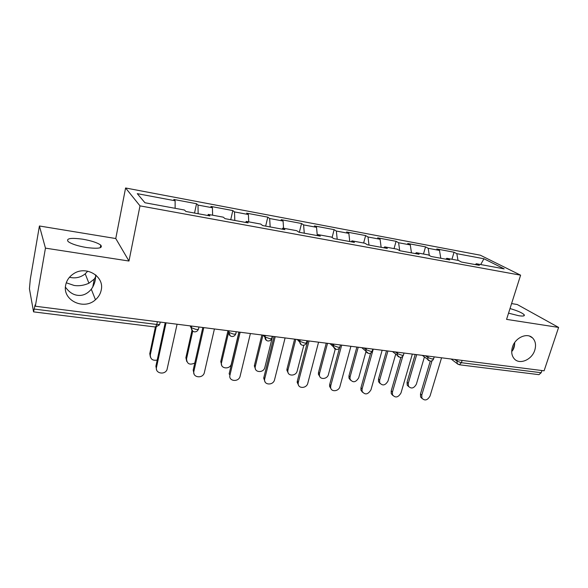 <?xml version="1.0" encoding="UTF-8"?>
<svg xmlns="http://www.w3.org/2000/svg" width="588" height="588" viewBox="0 0 588 588"><rect width="100%" height="100%" fill="white"/><g stroke="black" fill="none" stroke-linecap="round" stroke-linejoin="round"><path stroke-width="0.88" d="M511.714 351.521C513.353 349.911 514.324 347.53 514.625 344.377L514.706 342.547M512.457 347.089C511.075 351.822 511.67 355.711 514.228 358.754C519.483 365.097 531.934 359.834 534.771 350.183C536.278 345.068 535.528 340.966 532.507 337.88C527.046 332.301 515.161 337.703 512.457 347.089M65.43 287.113C68.943 292.023 72.963 294.75 77.513 295.301C82.629 296.014 87.23 293.993 91.302 289.23C94.007 285.445 95.432 281.351 95.594 276.955L94.286 279.072L88.928 283.225C84.01 285.43 79.086 286.172 74.169 285.467L66.282 282.791M69.472 277.279C75.345 278.661 80.593 277.514 85.216 273.839L87.73 271.171M65.665 285.151C62.203 300.292 83.937 310.589 95.462 299.755C98.527 297.094 100.445 293.875 101.224 290.082C104.664 276.286 85.797 265.041 73.316 273.927C69.149 276.75 66.598 280.491 65.665 285.151M95.609 274.868L95.594 276.955L96.145 275.324M82.717 239.191C91.412 240.72 97.424 242.697 100.754 245.115C103.091 248.195 98.314 248.996 86.414 247.511C77.638 245.99 71.552 244.013 68.164 241.587C65.871 238.412 70.722 237.611 82.717 239.191M510.009 308.553C517.418 310.707 522.137 312.772 524.173 314.749C524.974 316.035 523.158 316.366 518.734 315.727L508.546 313.161M39.418 225.99L45.452 248.136L128.978 261.035L115.763 238.537L39.418 225.99L30.304 279.19L29.429 288.811L33.56 311.868L35.096 304.937L35.339 306.23L544.098 370.815L558.6 327.42L517.234 304.51L511.589 303.584M115.763 238.537L125.589 187.984L480.322 255.199L520.608 275.177L139.995 205.866L125.589 187.984M175.128 208.306L175.121 200.765L137.276 193.658L144.942 202.75L184.456 210.026L185.926 211.482L209.931 215.892L208.306 214.414L207.667 215.473M175.121 200.765L173.798 199.457L196.546 203.735L194.532 213.062M198.141 213.723L198.009 205.065L196.546 203.735M198.009 205.065L212.43 207.77L210.886 206.439L232.811 210.57L230.739 219.706M234.818 220.456L234.487 211.915L232.811 210.57M234.487 211.915L248.386 214.524L246.637 213.172L267.79 217.156L265.658 226.115M270.171 226.939L269.657 218.516L267.79 217.156M269.657 218.516L283.071 221.037L281.13 219.662L301.541 223.506L299.358 232.297M304.275 233.201L303.592 224.888L301.541 223.506M303.592 224.888L316.542 227.321L314.418 225.932L334.131 229.651L332.102 237.508M337.196 239.243L336.358 231.047L334.131 229.651M336.358 231.047L348.86 233.392L346.575 231.988L365.626 235.575L363.634 243.006M368.999 245.071L368.007 236.986L365.626 235.575M368.007 236.986L380.091 239.257L377.658 237.846L396.077 241.315L394.048 248.606M399.715 250.65L398.598 242.734L396.077 241.315M398.598 242.734L410.284 244.924L407.705 243.506L425.528 246.857L423.478 254.023M429.328 255.457L428.182 248.29L425.528 246.857M428.182 248.29L439.493 250.414L436.788 248.981L454.039 252.23L451.959 259.264M458.008 260.374L456.817 253.663L454.039 252.23M456.817 253.663L483.924 258.757L504.181 268.878L476.295 263.74L475.31 264.578M208.306 214.414L223.33 217.178L225.042 218.662L248.136 222.896L246.276 221.404L260.734 224.065L262.674 225.564L284.893 229.643L282.828 228.129L296.749 230.694L298.895 232.209L320.298 236.141L318.027 234.612L331.448 237.082L333.793 238.61L354.417 242.396L351.969 240.859L364.905 243.241L367.426 244.784L387.316 248.437L384.699 246.886L397.187 249.18L399.869 250.738L419.068 254.259L416.297 252.7L428.351 254.92L431.18 256.486L449.724 259.889L446.806 258.316L458.456 260.462L461.426 262.035L479.345 265.32L476.295 263.74M212.613 215.208L212.43 207.77M248.739 221.86L248.386 214.524M246.276 221.404L245.578 222.426M283.57 228.269L283.071 221.037M282.828 228.129L282.078 229.129M317.285 235.516L316.542 227.321M318.027 234.612L317.233 235.575M349.764 241.543L348.86 233.392M351.969 240.859L351.124 241.793M381.134 247.298L380.091 239.257M384.699 246.886L383.817 247.791M411.468 252.862L410.284 244.924M416.297 252.7L415.378 253.582M440.794 258.25L439.493 250.414M446.806 258.316L445.851 259.176M462.109 360.407L461.396 362.708L541.188 372.726L541.923 370.543M541.188 372.726L538.946 374.659L459.316 364.766L461.396 362.708L456.972 361.135L457.376 359.805M480.719 264.556L483.924 258.757M45.452 248.136L35.339 306.23M128.978 261.035L139.995 205.866M520.608 275.177L506.569 319.38L558.6 327.42M422.118 398.539L420.604 397.003L420.464 393.989L421.765 395.129L421.897 398.15C424.786 401.09 427.498 400.377 430.048 395.996L441.559 357.798M420.464 393.989L430.262 361.15M421.765 395.129L432.026 360.775M408.667 386.647L407.212 385.147L407.058 382.215L408.278 383.288L408.432 386.228C411.262 389.116 413.908 388.433 416.37 384.177L424.411 357.026M416.686 354.645L408.278 383.288M415.194 354.454L407.058 382.215M392.799 395.459L391.24 393.637L391.204 390.917L392.431 392.064L392.468 394.791C395.371 398.186 398.208 397.576 400.994 392.96L412.342 354.094M391.204 390.917L400.898 357.342M392.431 392.064L402.809 356.196M362.487 392.262L360.907 390.087L360.959 387.735L362.12 388.896L362.061 391.248C364.928 395.18 367.897 394.702 370.969 389.822L382.141 350.257M360.959 387.735L370.638 353.087M362.12 388.896L373.24 349.125M331.125 388.933L329.559 386.331L329.684 384.449L330.772 385.618L330.64 387.507C331.081 392.292 338.82 391.49 339.923 386.573L350.904 346.295M329.684 384.449L339.563 347.78M330.772 385.618L341.694 345.119M298.667 385.456L297.175 382.362L297.33 381.053L298.329 382.229L298.175 383.545C298.035 388.889 306.657 388.572 307.803 383.214L318.571 342.187M297.33 381.053L307.752 340.812M298.329 382.229L309.038 340.974M265.041 381.825L263.725 378.187L263.843 377.533L264.747 378.716L264.629 379.378C263.733 385.272 273.354 385.588 274.559 379.745L285.092 337.938M263.843 377.533L274.023 336.534M264.747 378.716L275.206 336.681M380.032 383.472L378.54 381.7L378.481 379.047L379.642 380.127L379.694 382.781C382.538 386.11 385.309 385.53 387.992 381.046L395.695 354.226M387.926 350.992L379.642 380.127M386.5 350.808L378.481 379.047M350.463 380.171L348.941 378.062L348.985 375.776L350.073 376.864L350.029 379.157C352.844 382.994 355.733 382.553 358.702 377.812L366.008 351.492M358.224 347.221L350.073 376.864M356.872 347.052L348.985 375.776M319.909 376.746L318.395 374.225L318.512 372.395L319.527 373.49L319.409 375.328C319.857 379.988 327.398 379.26 328.442 374.475L335.241 349.118M327.531 343.326L319.527 373.49M326.259 343.164L318.512 372.395M288.311 373.182L286.878 370.183L287.025 368.904L287.958 370.006L287.811 371.285C287.694 376.489 296.08 376.224 297.175 371.028L303.827 345.252M295.801 339.298L287.958 370.006M294.61 339.144L287.025 368.904M255.626 369.455L254.347 365.934L254.457 365.295L255.31 366.405L255.199 367.044C254.354 372.77 263.696 373.137 264.843 367.456L272.56 336.343M262.976 335.131L255.31 366.405M261.873 334.991L254.457 365.295M239.073 332.095L229.144 373.88L229.959 375.078C228.21 381.443 238.853 382.516 240.124 376.144L250.392 333.536M229.959 375.078L240.147 332.235M221.786 365.56L220.772 361.561L221.529 362.678C219.853 368.852 230.18 369.948 231.393 363.766L238.919 332.073M228.614 332.44L221.529 362.678M227.821 331.411L220.772 361.561M194.069 374.027L193.187 370.102L193.893 371.307C192.247 377.437 202.419 379.04 204.271 372.983L214.414 328.964M193.187 370.102L202.823 327.494M193.893 371.307L203.793 327.619M186.741 361.48L185.889 357.695L186.55 358.82C186.925 363.943 189.667 365.339 194.79 363.016M192.732 331.147L186.55 358.82M191.989 330.353L185.889 357.695M156.584 369.815L155.893 366.184L156.489 367.397C154.96 373.218 164.464 375.372 166.963 369.823L177.084 324.231M155.893 366.184L165.213 322.716M156.489 367.397L166.059 322.827M150.425 357.195L149.764 353.682L150.315 354.814C150.308 359.136 152.601 360.885 157.202 360.062M156.202 327.038L150.315 354.814M155.408 327.009L149.764 353.682M34.376 309.09L156.79 324.458L157.371 321.724M33.56 311.868L155.548 327.024L156.79 324.458C159.069 324.672 160.098 324.4 159.877 323.65L160.215 322.084M454.737 359.474L456.972 361.135L457.221 363.575L459.316 364.766M458.059 364.317L451.114 359.011M425.536 355.769L427.667 357.438L432.114 359.033L433.716 358.496L434.209 356.865M428.806 360.672L427.836 359.731L428.064 356.085M395.334 351.933L397.363 353.608L397.753 352.241M364.097 347.964L366.001 349.654L366.39 348.258M331.757 343.862L333.528 345.56L333.911 344.134M298.256 339.607L299.887 341.312L300.262 339.864M263.534 335.204L265.012 336.917L265.379 335.432M236.251 331.735L235.898 333.242C236.295 333.991 235.45 334.263 233.362 334.072L228.864 332.389L229.188 330.838M227.512 330.625L228.835 332.352L230.246 335.836M198.957 327.001L198.612 328.538C198.92 329.287 197.987 329.559 195.811 329.361L191.357 327.722L191.622 326.075M190.137 325.884L192.71 331.125M398.554 356.894L397.444 355.689L397.363 353.608L401.825 355.233C403.243 355.373 403.816 355.181 403.544 354.645L404.015 353.035M367.243 352.984L365.993 351.433L366.001 349.654L370.484 351.293C372.02 351.448 372.63 351.234 372.336 350.661L372.777 349.066M334.822 348.934L333.447 346.942L333.528 345.56L338.026 347.221C339.688 347.376 340.349 347.148 340.018 346.53L340.445 344.965M301.225 344.73L299.777 342.194L299.887 341.312L304.4 342.995C306.201 343.164 306.914 342.922 306.546 342.253L306.951 340.709M266.393 340.371L265.012 336.917L269.532 338.614C271.48 338.798 272.259 338.534 271.854 337.821L272.229 336.307M85.216 273.839L88.928 283.225M91.302 289.23L95.462 299.755M100.754 245.115L100.247 247.746M524.173 314.749L523.812 315.874M94.286 279.072L92.772 287.01M514.625 344.377L512.685 350.389M422.287 355.35L430.093 361.135C431.732 361.23 432.893 360.51 433.576 358.974M392.519 351.573L399.877 357.379C401.538 357.475 402.706 356.74 403.405 355.167M361.774 347.67L368.61 353.498C370.293 353.594 371.484 352.829 372.182 351.22M330.015 343.642L336.24 349.47C337.946 349.566 339.151 348.787 339.864 347.14M297.175 339.474L299.777 342.194C300.071 343.943 301.041 344.98 302.702 345.303C304.444 345.399 305.672 344.597 306.385 342.907M263.181 335.153L264.953 337.211C265.004 339.305 266.004 340.562 267.937 340.989C269.716 341.077 270.965 340.254 271.685 338.519M231.929 336.512C233.73 336.571 234.987 335.719 235.707 333.962M229.224 330.846L228.864 332.389C228.783 334.653 229.783 336.027 231.87 336.505M194.481 331.86C196.282 331.926 197.561 331.095 198.318 329.361M191.717 326.083L191.357 327.722C191.306 330 192.327 331.375 194.43 331.853M155.585 327.031L159.282 325.024M529.582 336.13L532.507 337.88M421.897 398.15L420.604 397.003M407.212 385.147L408.432 386.228M392.468 394.791L391.24 393.637M362.061 391.248L360.907 390.087M330.64 387.507L329.559 386.331M298.175 383.545L297.175 382.362M264.629 379.378L263.725 378.187M378.54 381.7L379.694 382.781M348.941 378.062L350.029 379.157M318.395 374.225L319.409 375.328M286.878 370.183L287.811 371.285M254.347 365.934L255.199 367.044"/></g></svg>
